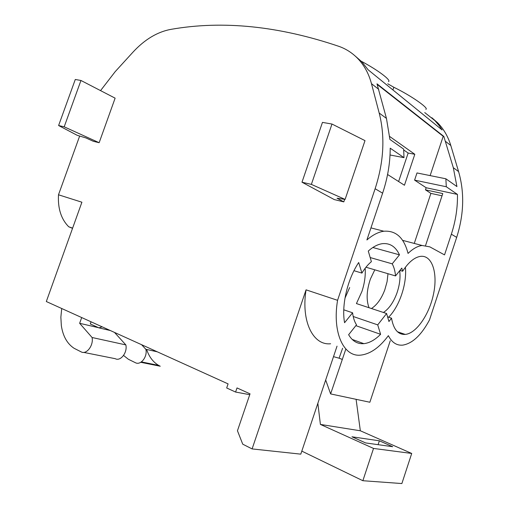<?xml version="1.0" encoding="UTF-8"?>
<svg xmlns="http://www.w3.org/2000/svg" width="509" height="509" viewBox="0 0 509 509"><rect width="100%" height="100%" fill="white"/><g stroke="black" fill="none" stroke-linecap="round" stroke-linejoin="round"><path stroke-width="0.76" d="M81.688 317.559L79.646 323.304L92.078 337.505C93.777 345.363 86.46 354.958 81.173 351.884L74.091 348.29C67.182 343.734 62.925 336.175 61.334 325.607L60.864 317.209L61.71 308.505M140.77 362.306L160.252 366.232L158.611 365.379C153.031 362.033 149.042 356.726 146.637 349.467M141.585 344.695L145.867 349.301C147.699 356.707 140.7 365.659 135.419 362.72L128.357 359.259L123.56 355.441M249.747 394.685L235.597 392.051L226.683 387.973L228.083 383.888L46.319 301.532L81.904 202.213L58.49 194.788C57.74 208.461 61.144 219.124 68.715 226.772L72.539 228.356M58.49 194.788L79.659 136.037M100.553 90.615L115.193 71.648L132.951 52.179C144.785 39.365 157.58 31.736 171.329 29.293C222.961 20.296 278.919 26.016 339.204 46.459C346.311 49.036 352.546 53.101 357.91 58.669C364.272 65.356 368.796 73.69 371.481 83.68L379.192 113.043C385.205 136.616 383.85 161.849 375.127 188.724L337.569 300.31C332.103 332.797 343.772 357.369 360.932 355.097C370.437 353.927 379.587 347.443 388.38 335.66C391.835 342.449 396.575 345.611 402.606 345.147C412.373 343.588 421.337 335.183 429.501 319.932L456.681 237.379C463.979 214.346 464.609 192.415 458.571 171.571L453.309 167.69L456.929 186.568L445.865 178.786L446.298 186.752L457.445 194.419C457.718 207.653 455.689 220.912 451.349 234.197L456.681 237.379M430.13 175.599L443.205 136.31L443.823 136.412L376.997 83.832L386.452 118.4L389.907 139.428L403.65 149.099L403.993 157.656L390.206 148.183C390.18 163.052 387.648 178.055 382.609 193.191L366.9 239.955C372.715 234.91 378.365 232.002 383.862 231.232C395.964 230.348 404.025 237.748 408.046 253.425C412.888 248.736 417.571 246.089 422.107 245.484L429.831 246.865L444.529 254.894L451.349 234.197M443.823 136.412L453.309 167.69M431.836 117.713L437.734 122.885C443.753 129.082 448.111 136.622 450.809 145.51L458.571 171.571M424.735 112.578L434.921 120.62L439.413 125.914L442.111 129.941L368.128 69.79L442.111 129.941M355.136 55.977L361.924 61.894L368.128 69.79M352.597 312.8L344.574 322.712C341.354 305.317 347.412 279.326 358.692 262.504L361.924 273.091C364.819 268.275 367.975 264.47 371.385 261.664L368.281 251.064C373.11 246.757 377.818 244.295 382.412 243.665C389.977 242.933 395.671 246.661 399.482 254.844L392.204 263.84C393.998 267.079 395.105 271.112 395.531 275.935L401.798 268.084L402.638 271.227C408.485 262.237 414.447 257.28 420.523 256.358C432.033 254.882 437.874 272.703 433.662 293.356C429.634 313.996 416.502 333.414 405.247 334.419C398.057 334.769 393.489 329.355 391.529 318.189L388.946 321.529L386.598 313.519L377.723 324.882L380.598 334.305C375.006 339.936 369.419 343.047 363.84 343.651C357.541 344.16 352.463 341.189 348.62 334.725L356.51 324.831C354.493 321.771 353.189 317.762 352.597 312.8L343.772 309.809M337.028 346.152L300.794 454.149L252.101 448.919L242.736 444.172L237.455 430.76L250.034 393.839L237.003 387.928L235.597 392.051M252.101 448.919L306.062 289.837C300.934 321.453 313.137 345.668 330.615 343.753M390.244 340.795L369.858 402.25L330.621 393.915L345.719 349.403M411.717 453.455L360.391 430.792L320.403 424.423L373.53 448.435L411.717 453.455L401.868 483.55L362.866 480.719L373.53 448.435M379.377 440.807L392.694 446.711L365.608 442.932L351.954 436.786L379.377 440.807L378.098 444.675M362.866 480.719L301.805 451.12M102.182 326.842L98.905 327.866L110.294 330.519M91.066 321.803L90.303 323.947L98.905 327.866M98.523 327.694L79.646 323.304M157.262 351.802L145.867 349.301M114.5 332.422L125.857 344.911L92.078 337.505M83.661 352.387L115.238 358.686C120.525 361.676 127.644 352.489 125.857 344.911M356.096 399.33L360.34 430.786M414.269 243.423L430.894 193.388L442.035 195.806M306.062 289.837L337.569 300.31M343.798 201.882L337.022 198.205L345.102 199.413L311.368 184.392L301.983 182.209L334.286 199.585L343.798 201.882L344.657 199.343M99.147 142.711L115.123 98.161L80.956 80.473L75.281 79.487L58.605 125.526L77.133 135.273L85.9 137.933L93.357 141.311L99.147 142.711L64.191 126.824L58.605 125.526M320.403 424.423L317.851 403.293M342.182 359.386L339.083 358.196L342.608 348.245M325.671 379.975L330.621 393.915M333.503 356.656L339.083 358.196M339.261 358.241L342.36 359.43M388.621 317.215C399.527 306.291 407.111 283.596 405.393 267.231M386.598 313.519L356.434 303.574L361.931 291.453C364.571 283.418 365.653 275.687 365.163 268.262M374.796 269.821L370.425 278.989C366.588 290.34 366.124 299.922 369.031 307.729M383.436 312.481C388.978 308.778 393.432 302.435 396.797 293.438C399.622 285.358 400.583 277.787 399.686 270.731M387.578 316.872L391.529 318.189M399.921 270.438L402.638 271.227M365.971 267.219L395.531 275.935M353.195 316.49L377.723 324.882M344.975 298.172L349.658 287.56M370.183 257.554L392.204 263.84M353.978 270.699L361.924 273.091M387.985 273.715L387.075 281.693L384.836 289.736C381.489 298.637 377.029 304.897 371.462 308.53M355.855 325.658L380.598 334.305M372.855 247.501L399.482 254.844M430.894 193.388L425.467 189.838L426.16 187.745L457.445 194.419M445.865 178.786L416.998 172.945L414.593 180.129L426.16 187.745M377.214 84.437L443.205 136.31M387.578 174.511L404.451 185.244L414.81 154.284L389.659 136.463M425.467 189.838L442.779 193.566L425.575 245.472M390.028 154.984L403.993 157.656M414.593 180.129L446.298 186.752M414.81 154.284L408.154 153.037L403.713 149.983M408.154 153.037L398.611 181.528M72.615 228.14L68.715 226.772M345.102 199.413L365.004 140.63L331.983 124.037L322.458 122.389L301.983 182.209M311.368 184.392L331.983 124.037M64.191 126.824L80.956 80.473M388.494 81.599C391.631 80.498 378.047 70.096 360.836 61.023M387.75 83.788L393.826 87.262C412.029 96.125 429.341 108.595 425.836 109.301M371.481 83.68L378.721 89.323M445.54 141.4L450.809 145.51M386.452 118.4L379.192 113.043M375.127 188.724L382.609 193.191M392.923 89.94L393.826 87.262M141.4 361.899L158.611 365.379M357.91 58.669L361.931 61.901M434.915 120.614L437.734 122.885M397.478 331.766L405.247 334.419M352.177 339.42L363.84 343.651M370.953 227.892L383.862 231.232M402.613 240.363L422.107 245.484"/></g></svg>
